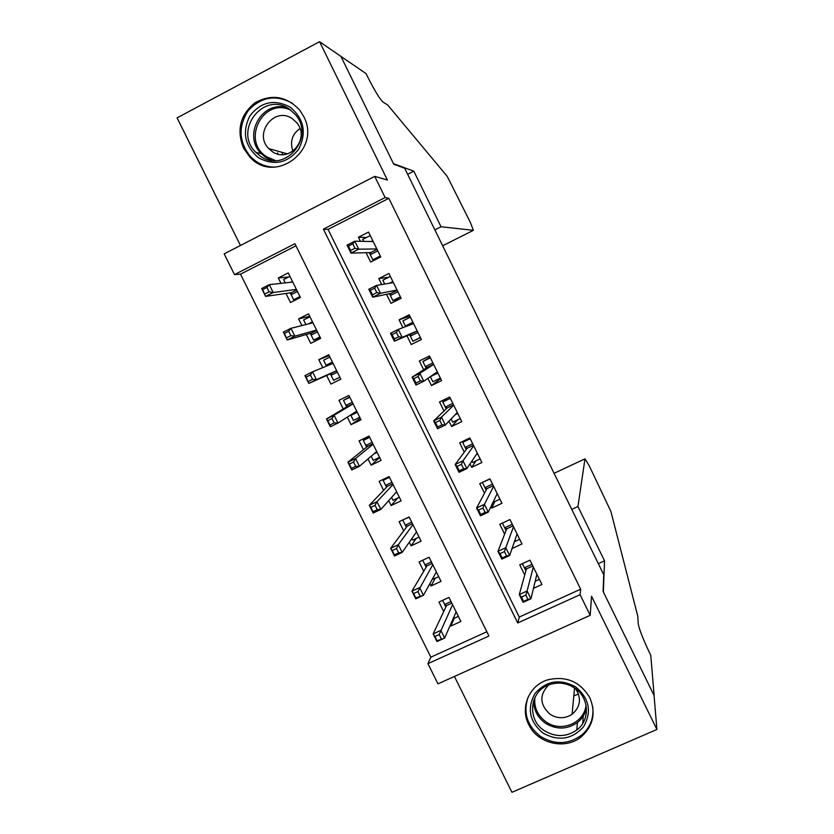 <?xml version="1.0" encoding="UTF-8"?>
<svg xmlns="http://www.w3.org/2000/svg" width="834" height="834" viewBox="0 0 834 834"><rect width="100%" height="100%" fill="white"/><g stroke="black" fill="none" stroke-linecap="round" stroke-linejoin="round"><path stroke-width="1.25" d="M243.465 148.014L249.804 156.98C274.678 185.179 321.987 149.891 303.618 116.343L299.635 110.036C286.375 96.046 271.457 93.658 254.881 102.874C240.202 114.967 236.397 130.01 243.465 148.014M528.746 724.6C537.649 744.074 566.276 750.371 582.017 736.182C593.391 725.299 595.987 712.476 589.794 697.704C580.099 681.566 566.098 675.613 547.771 679.835C529.215 685.267 519.811 707.607 528.746 724.6M234.5 274.615L224.179 253.859L374.727 176.36L385.131 197.554L323.404 229.142L517.737 622.956L580.078 594.705L590.191 615.315L437.975 683.849L427.936 663.655L488.953 636.008L294.913 243.716L234.5 274.615L240.515 274.167L430.855 657.171L427.936 663.655M454.426 676.447L511.951 792.3L656.911 729.469L654.054 695.431L603.097 591.431L603.743 574.709L404.688 168.239L393.752 164.215L340.929 56.41L319.568 41.7L177.089 117.865L240.453 245.477M366.032 252.702L370.64 262.053L380.773 256.945L368.545 232.081L358.411 237.231L360.424 241.297M386.517 294.308L390.969 303.347L401.112 298.291L388.915 273.489L378.782 278.587L381.711 284.53M406.95 335.8L411.245 344.515L421.389 339.511L409.233 314.793L399.09 319.829L402.937 327.637M427.905 378.344L431.459 385.569L441.624 380.627L429.489 355.972L419.335 360.945L423.662 369.733M448.994 421.18L451.621 426.508L461.796 421.629L449.693 397.036L439.528 401.957L443.99 411.016M470.022 463.892L471.721 467.342L481.906 462.516L469.844 437.996L459.67 442.854L464.257 452.184M490.997 506.478L491.768 508.062L501.964 503.288L489.933 478.831L479.748 483.647L484.471 493.228M512.045 548.532L521.969 543.945L509.97 519.561L499.774 524.315L504.633 534.167M454.28 618.234L450.871 626.053L450.36 625.02M450.871 626.053L460.889 621.476L448.984 597.425L438.965 602.033L443.698 611.572M435.139 578.442L431.011 586L429.864 583.675M431.011 586L441.03 581.371L429.083 557.248L419.075 561.908L423.714 571.28M416.176 538.43L411.099 545.832L409.306 542.215M411.099 545.832L421.097 541.151L409.119 516.965L399.132 521.677L403.687 530.862M397.62 498.086L391.136 505.56L388.696 500.629M391.136 505.56L401.123 500.817L389.113 476.568L379.126 481.343L383.598 490.35M379.678 457.522L371.109 465.174L368.023 458.94M371.109 465.174L381.096 460.378L369.045 436.057L359.079 440.884L363.447 449.714M360.309 418.428L351.041 424.673L347.288 417.125M351.041 424.673L361.007 419.825L348.925 395.441L338.969 400.32L343.254 408.962M329.221 355.67L318.796 359.652L322.748 367.627M326.647 375.477L330.9 384.067L340.866 379.168L328.752 354.711L318.796 359.652M309.727 316.315L298.582 318.859L301.898 325.552M306.339 334.517L310.717 343.347L320.663 338.385L308.517 313.876L298.582 318.859M430.855 657.171L486.858 631.765M295.955 245.822L240.515 274.167M285.979 293.453L290.472 302.513L300.407 297.498L288.23 272.916L278.306 277.962L280.975 283.351M580.652 589.2L388.842 198.336L328.064 229.413L519.28 617.045L580.652 589.2L580.078 594.705M533.468 588.356L541.923 584.498L529.955 560.177L519.749 564.879L524.732 574.991M374.727 176.36L387.414 180.019L319.568 41.7M388.842 198.336L385.131 197.554M656.911 729.469L591.546 596.206L590.191 615.315M519.28 617.045L517.737 622.956M328.064 229.413L323.404 229.142M288.731 276.982L278.306 277.962M494.875 501.536L491.768 508.062M475.933 460.91L471.721 467.342M457.793 419.752L451.621 426.508M440.644 378.646L431.459 385.569M409.901 316.159L399.09 319.829M388.8 277.211L378.782 278.587M366.449 237.513L358.411 237.231M535.188 581.235L539.379 579.328M522.386 563.659L524.43 567.808L531.998 564.326M532.811 565.984L526.431 568.913L524.43 567.808L525.9 570.8M525.827 595.049L521.448 597.04L523.585 601.377L527.964 599.385L525.827 595.049L527.109 590.993L530.945 598.77L523.106 602.336L519.28 594.569L527.109 590.993L533.322 567.016M521.448 597.04L519.28 594.569L526.431 568.913M527.964 599.385L530.945 598.77L536.888 574.261M523.585 601.377L523.106 602.336M458.366 616.368L453.102 618.765M445.877 606.964L442.604 600.355M451.819 603.159L446.524 605.599L444.637 604.462L451.017 601.533M441.332 638.834L439.205 634.549L434.921 636.498L437.047 640.783L444.647 638.062L436.974 641.565L433.159 633.882L440.832 630.379L444.647 638.062L456.135 611.864M439.205 634.549L452.57 604.681M434.921 636.498L433.159 633.882L446.524 605.599M436.974 641.565L437.047 640.783M575.773 686.997C589.388 698.548 591.994 711.788 583.571 726.737C572.072 739.497 558.53 741.593 542.924 733.023C529.402 721.577 526.775 708.389 535.063 693.45C546.468 680.586 560.041 678.438 575.773 686.997M544.248 730.605C555.444 737.392 566.307 737.183 576.815 729.99C590.441 720.044 589.294 697.474 574.616 688.04C566.599 682.879 558.165 681.774 549.283 684.704C529.642 690.959 526.598 719.481 544.248 730.605M548.689 684.923C539.181 694.868 539.629 704.657 550.044 714.279C557.508 718.845 564.847 718.866 572.072 714.331C580.474 706.982 581.663 698.465 575.648 688.79M527.922 697.578C523.043 713.06 527.234 726.007 540.515 736.412C554.944 745.075 568.746 744.564 581.923 734.869C590.264 727.425 593.871 718.105 592.755 706.94M573.823 695.827L578.504 694.086M290.159 107.127C303.972 118.741 306.849 132.71 298.791 149.036C287.636 163.193 274.198 166.102 258.488 157.751C244.769 146.242 241.87 132.325 249.793 116.03C260.854 101.769 274.313 98.798 290.159 107.127M260.198 156.031C284.331 174.118 315.794 137.693 295.517 114.758L289.481 109.223C263.971 90.416 232.842 130.469 255.715 152.247L260.198 156.031M272.061 151.434C289.002 164.11 310.926 138.381 296.539 122.515L292.484 118.845C274.866 105.814 253.109 133.325 268.777 148.629L272.061 151.434M292.526 103.343C275.877 94.263 261.084 96.723 248.157 110.703C237.888 126.82 238.785 142.26 250.836 157.032L256.153 161.473C261.98 165.34 268.339 167.217 275.251 167.123M277.555 152.935L277.93 154.05M292.942 151.204C289.752 141.832 292.088 134.274 299.938 128.53M571.749 509.386L577.941 506.509L584.988 458.825L554.089 473.316M584.988 458.825L589.138 465.581L610.895 511.451L637.781 616.201L638.219 623.665C639.115 629.097 643.004 639.032 649.874 653.46L650.76 655.274L654.148 695.608L603.368 591.973L604.535 560.844L577.941 506.509M598.332 563.669L604.535 560.844M340.835 56.222L393.481 163.662L413.82 171.178L441.019 226.754L473.389 230.33L470.272 222.209L447.243 176.391L387.633 104.917L382.942 102.019C379.689 99.027 374.372 90.187 366.97 75.477L366.053 73.6L340.731 56.274M413.82 171.178L407.67 174.337M441.019 226.754L434.858 229.861M282.914 154.582L281.767 152.268M514.39 541.746L519.686 539.296M502.412 523.085L504.716 527.776L512.284 524.263M513.077 525.868L506.697 528.829L504.716 527.776L506.061 530.487M504.414 551.597L500.046 553.62L502.193 557.967L506.561 555.944L504.414 551.597L505.8 547.719L509.637 555.517L501.807 559.134L497.971 551.347L505.8 547.719L513.494 526.723M500.046 553.62L497.971 551.347L506.697 528.829M506.561 555.944L509.637 555.517L517.07 533.979M502.193 557.967L501.807 559.134M492.946 502.443L499.941 499.159M482.688 482.25L490.048 479.05M482.49 482.615L484.961 487.64L492.519 484.085M497.46 494.135L496.793 494.458M493.29 485.649L486.92 488.651L484.961 487.64L486.159 490.069M482.949 508.021L478.58 510.064L480.728 514.432L485.096 512.389L482.949 508.021L484.418 504.32L488.265 512.139L480.447 515.798L476.6 507.989L484.418 504.32L493.613 486.316M478.58 510.064L476.6 507.989L486.92 488.651M485.096 512.389L488.265 512.139L497.2 493.603M480.728 514.432L480.447 515.798M471.898 461.108L472.586 462.495L480.134 458.909M463.829 440.863L462.672 442.354L470.22 438.747M462.672 442.354L465.143 447.389L472.701 443.792M477.653 453.873L476.339 454.499M473.451 445.325L467.082 448.358L465.143 447.389L466.206 449.547M461.411 464.319L457.053 466.383L459.211 470.762L463.568 468.687L461.411 464.319L462.974 460.785L466.842 468.635L459.023 472.336L455.156 464.507L462.974 460.785L473.681 445.804M457.053 466.383L455.156 464.507L467.082 448.358M463.568 468.687L466.842 468.635L477.277 453.102M459.211 470.762L459.023 472.336M451.142 418.939L452.737 422.181L460.285 418.553M446.659 398.506L442.791 401.978L450.329 398.339M442.791 401.978L445.283 407.034L452.82 403.395M457.793 413.508L455.093 414.8M453.55 404.876L447.191 407.951L445.283 407.034L446.2 408.9M439.82 420.482L435.463 422.577L437.621 426.966L441.978 424.871L439.82 420.482L441.467 417.125L445.346 424.996L437.537 428.749L433.659 420.889L441.467 417.125L453.696 405.178M435.463 422.577L433.659 420.889L447.191 407.951M441.978 424.871L445.346 424.996L457.303 412.496M437.621 426.966L437.537 428.749M438.747 576.774L432.221 579.411M426.153 567.162L422.713 560.219M432.168 563.492L426.872 565.952L425.017 564.858L431.376 561.897M420.034 595.903L417.897 591.598L413.612 593.579L415.749 597.884L423.432 595.309L415.759 598.854L411.944 591.15L419.606 587.605L423.432 595.309L436.349 571.936M417.897 591.598L432.783 564.743M413.612 593.579L411.944 591.15L426.872 565.952M415.759 598.854L415.749 597.884M403.187 519.759L409.223 517.174M419.085 537.065L412.715 540.057L411.933 538.462M406.377 527.265L402.864 520.176M412.465 523.7L407.18 526.191L405.334 525.149L411.694 522.157M398.662 552.848L396.515 548.532L392.241 550.534L394.388 554.85L398.662 552.848L402.165 552.431L394.492 556.017L390.666 548.292L398.329 544.706L402.165 552.431L416.52 531.904M396.515 548.532L398.329 544.706L412.945 524.68M392.241 550.534L390.666 548.292L407.18 526.191M394.492 556.017L394.388 554.85M384.881 478.591L383.129 480.353L389.478 477.319M399.361 497.262L393.002 500.275L391.584 497.408M386.549 487.244L383.129 480.353M396.89 492.279L395.639 492.873M392.699 483.814L387.424 486.326L385.6 485.336L391.949 482.302M377.229 509.668L375.081 505.341L370.807 507.364L372.954 511.69L377.229 509.668L380.825 509.428L373.173 513.066L369.326 505.321L376.978 501.682L380.825 509.428L396.64 491.758M375.081 505.341L376.978 501.682L393.054 484.523M370.807 507.364L369.326 505.321L387.424 486.326M373.173 513.066L372.954 511.69M368.92 436.119L363.332 440.415L369.681 437.339M379.585 457.345L373.236 460.399L371.172 456.229M366.658 447.128L363.332 440.415M377.114 452.341L373.924 453.884M372.892 443.813L367.617 446.357L365.813 445.408L372.162 442.343M355.732 466.352L353.574 462.015L349.31 464.069L351.468 468.406L355.732 466.352L359.423 466.3L351.781 469.98L347.924 462.213L355.565 458.523L359.423 466.3L376.697 451.507M353.574 462.015L355.565 458.523L373.1 444.251M349.31 464.069L347.924 462.213L367.617 446.357M351.781 469.98L351.468 468.406M437.881 373.017L430.344 376.697L432.836 381.753L440.373 378.083M430.094 357.202L422.859 361.497L430.396 357.817M422.859 361.497L425.361 366.564L432.888 362.884M433.607 364.333L427.248 367.429L425.361 366.564L426.132 368.148M418.157 376.52L413.8 378.636L415.978 383.035L420.326 380.919L418.157 376.52L419.898 373.34L423.787 381.232L415.989 385.027L412.1 377.145L419.898 373.34L433.659 364.437M413.8 378.636L412.1 377.145L427.248 367.429M420.326 380.919L423.787 381.232L437.266 371.776M415.978 383.035L415.989 385.027M349.644 396.89L343.483 400.372L349.832 397.265M359.756 417.313L353.418 420.399L350.707 414.946M346.725 406.898L343.483 400.372M357.275 412.309L350.937 415.395L351.083 414.717M353.022 403.708L347.747 406.283L345.974 405.376L352.313 402.28M334.173 422.911L332.015 418.564L327.752 420.649L329.91 424.996L334.173 422.911L337.958 423.046L330.327 426.768L326.459 418.981L334.09 415.249L337.958 423.046L356.702 411.141M332.015 418.564L334.09 415.249L353.095 403.864M327.752 420.649L326.459 418.981L347.747 406.283M330.327 426.768L329.91 424.996M417.907 332.432L410.38 336.144L412.882 341.221L420.409 337.509M412.882 341.221L420.482 337.666M412.903 322.268L405.376 325.99L402.885 320.913L410.401 317.181M406.252 326.375L405.376 325.99L405.678 326.594M409.64 334.642L410.38 336.144L410.86 334.132L417.198 330.994M396.431 332.422L392.084 334.57L394.263 338.979L398.6 336.832L396.431 332.422L398.266 329.42L402.165 337.343L394.378 341.179L390.479 333.277L398.266 329.42L413.56 323.582M394.263 338.979L394.378 341.179L410.86 334.132M398.6 336.832L402.165 337.343L417.177 330.942M390.479 333.277L392.084 334.57M329.92 357.077L323.582 360.215L326.073 365.24L332.412 362.102M339.876 377.187L333.548 380.304L330.327 373.83M339.928 377.281L333.548 380.304M326.49 366.074L326.073 365.24L327.199 365.782M337.395 372.162L331.056 375.29L331.421 373.34L336.686 370.744M308.299 381.451L312.552 379.345L310.384 374.987L306.13 377.093L308.809 383.432L304.931 375.623L312.552 371.849L316.43 379.668L308.809 383.432L331.421 373.34M312.552 379.345L316.43 379.668L336.655 370.671M310.384 374.987L312.552 371.849L333.037 363.374M306.13 377.093L304.931 375.623M397.881 291.723L390.364 295.486L392.866 300.574L400.393 296.821M392.866 300.574L400.028 298.822M384.724 284.04L382.837 280.203L390.364 276.429M389.384 283.279L392.866 281.527M389.478 293.693L390.364 295.486L390.812 293.412L397.151 290.242M374.633 288.189L370.296 290.368L372.475 294.798L376.822 292.619L374.633 288.189L376.561 285.374L380.481 293.318L372.694 297.206L368.784 289.273L376.561 285.374L393.398 282.622M372.475 294.798L372.694 297.206L390.812 293.412M376.822 292.619L380.481 293.318L397.036 290.003M368.784 289.273L370.296 290.368M309.956 316.774L303.628 319.954L305.901 324.541M319.943 336.936L313.615 340.095L310.29 333.392M320.454 337.968L313.615 340.095M317.452 331.901L311.124 335.059L311.468 333.058L316.722 330.431M308.173 323.967L312.458 321.82M286.615 337.78L290.868 335.654L288.689 331.275L284.436 333.412L287.23 339.97L283.331 332.13L290.951 328.315L294.85 336.154L287.23 339.97L311.468 333.058M290.868 335.654L294.85 336.154L316.545 330.087M288.689 331.275L290.951 328.315L312.927 322.768M284.436 333.412L283.331 332.13M377.802 250.909L370.286 254.704L372.798 259.812L380.314 256.017M372.798 259.812L375.373 259.666M363.718 241.36L362.748 239.389L370.254 235.574M371.161 241.506L372.777 240.692M369.264 252.619L370.286 254.704L370.713 252.577L377.051 249.376M352.782 243.83L348.445 246.03L350.634 250.471L354.971 248.271L352.782 243.83L354.804 241.193L358.724 249.157L350.958 253.098L347.038 245.144L354.804 241.193L373.194 241.547M350.634 250.471L350.958 253.098L370.713 252.577M354.971 248.271L358.724 249.157L376.832 248.949M347.038 245.144L348.445 246.03M289.94 276.367L283.623 279.578L285.259 282.882M299.959 296.591L293.631 299.781L290.201 292.859M297.008 299.218L293.631 299.781M297.457 291.535L291.129 294.736L291.452 292.671L296.706 290.013M290.785 282.267L292.442 281.423M264.868 293.985L269.111 291.827L266.932 287.438L262.689 289.596L265.587 296.383L261.678 288.522L269.288 284.655L273.198 292.526L265.587 296.383L291.452 292.671M269.111 291.827L273.198 292.526L296.393 289.388M266.932 287.438L269.288 284.655L292.755 282.048M262.689 289.596L261.678 288.522M576.815 729.99L577.42 722.546C582.132 718.772 585.134 713.956 586.448 708.097C585.134 713.987 582.132 718.783 577.42 722.546C567.068 729.646 556.382 729.854 545.353 723.172C537.523 717.449 533.635 709.89 533.677 700.518M534.855 697.61C533.948 707.555 537.638 715.614 545.936 721.796C560.928 732.94 584.665 723.068 586 704.991M271.436 160.337L265.765 157.438L261.355 153.717C241.975 135.358 262.439 99.194 287.48 107.993M290.941 110.276C263.513 96.39 240.619 140.894 266.755 156.813L275.501 160.566M442.656 245.769L473.389 230.33M249.804 156.98L251.097 157.292M572.072 714.331L574.563 688.008M582.726 723.432L583.247 716.052M271.665 160.368L265.827 157.438L261.355 153.717L255.715 152.247M268.777 148.629L287.459 153.863"/></g></svg>
